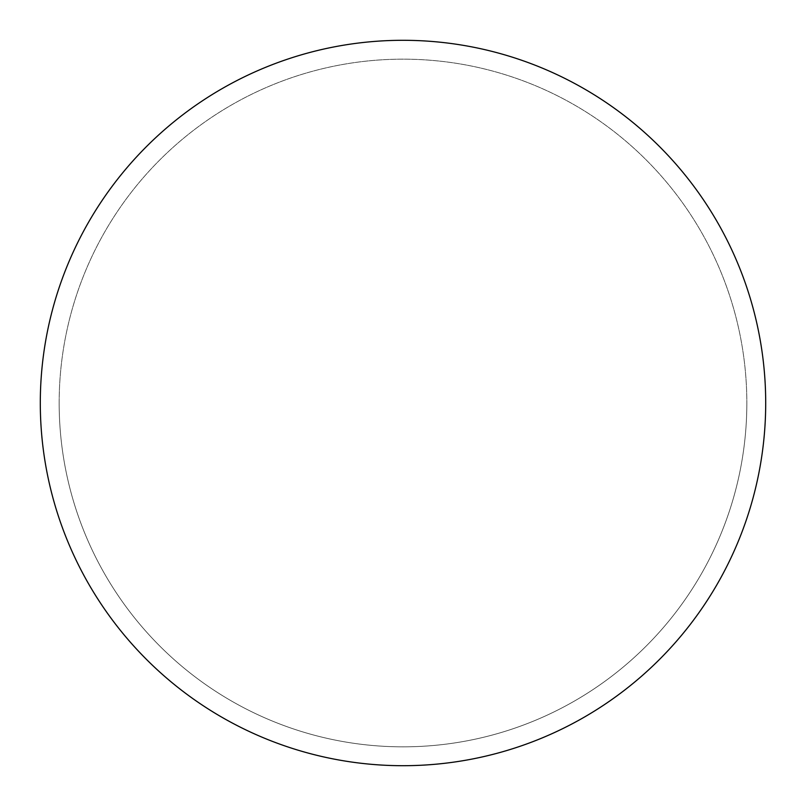 <?xml version="1.0" encoding="UTF-8"?>
<svg xmlns="http://www.w3.org/2000/svg" width="806" height="806" viewBox="0 0 806 806"><rect width="100%" height="100%" fill="white"/><g stroke="black" fill="none" stroke-linecap="round" stroke-linejoin="round"><path stroke-width="0.6" stroke-dasharray="4.03 3.02" d="M403 40.3A362.7 362.7 0 0 1 765.7 403A362.7 362.7 0 0 1 403 765.7A362.7 362.7 0 0 1 40.3 403A362.7 362.7 0 0 1 403 40.3A362.7 362.7 0 0 1 765.7 403A362.7 362.7 0 0 1 403 765.7A362.7 362.7 0 0 1 40.3 403A362.7 362.7 0 0 1 403 40.3M59.16 403A343.84 343.84 0 0 0 403 746.84A343.84 343.84 0 0 0 746.84 403A343.84 343.84 0 0 0 403 59.16A343.84 343.84 0 0 0 59.16 403A343.84 343.84 0 0 0 403 746.84A343.84 343.84 0 0 0 746.84 403A343.84 343.84 0 0 0 403 59.16A343.84 343.84 0 0 0 59.16 403A343.84 343.84 0 0 0 403 746.84A343.84 343.84 0 0 0 746.84 403M40.3 403A362.7 362.7 0 0 0 403 765.7A362.7 362.7 0 0 0 765.7 403A362.7 362.7 0 0 0 403 40.3A362.7 362.7 0 0 0 40.3 403A362.7 362.7 0 0 0 403 765.7A362.7 362.7 0 0 0 765.7 403A362.7 362.7 0 0 0 403 40.3A362.7 362.7 0 0 0 40.3 403"/><path stroke-width="1.21" d="M40.3 403A362.7 362.7 0 0 0 403 765.7A362.7 362.7 0 0 0 765.7 403A362.7 362.7 0 0 0 403 40.3A362.7 362.7 0 0 0 40.3 403"/></g></svg>
